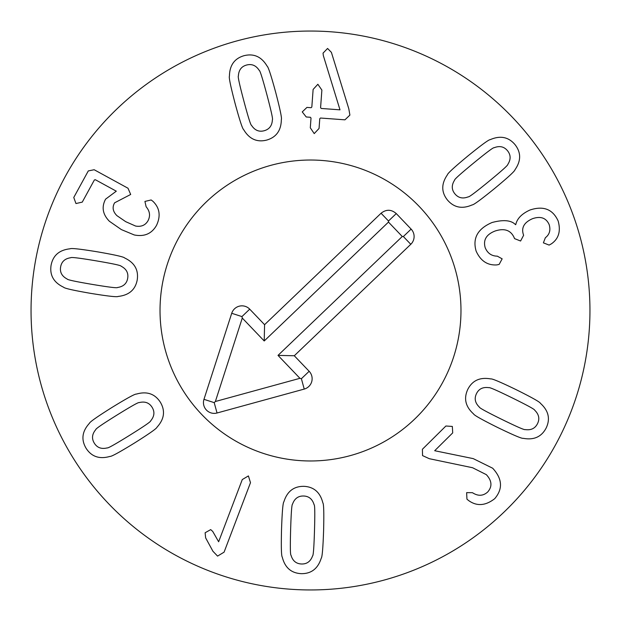 <?xml version="1.0" encoding="UTF-8"?>
<svg xmlns="http://www.w3.org/2000/svg" width="621" height="621" viewBox="0 0 621 621"><rect width="100%" height="100%" fill="white"/><g stroke="black" fill="none" stroke-linecap="round" stroke-linejoin="round"><path stroke-width="0.93" d="M266.914 94.772C262.567 78.502 260.005 70.383 259.236 70.414C256.054 65.461 251.839 63.668 246.599 65.034C241.453 66.431 238.712 70.072 238.386 75.964C237.703 76.321 239.52 84.635 243.836 100.912C248.206 117.276 250.775 125.419 251.536 125.357C254.75 130.301 258.934 132.102 264.096 130.759C269.32 129.339 272.083 125.69 272.386 119.806C273.077 119.488 271.253 111.143 266.914 94.772M275.708 92.428C280.149 109.443 282.027 118.51 281.336 119.628C281.181 130.511 276.26 137.342 266.588 140.113C256.892 142.496 249.254 139.011 243.68 129.657C242.532 129.021 239.644 120.226 235.041 103.257C230.624 86.335 228.753 77.291 229.436 76.135C229.615 65.252 234.513 58.428 244.107 55.673C253.88 53.274 261.542 56.752 267.092 66.113C268.256 66.781 271.129 75.552 275.708 92.428M349.895 115.095L344.942 119.83L320.475 118.029L319.768 118.712L319.054 128.454L314.226 133.608L310.298 127.81L311.012 118.068L310.415 117.284L306.238 116.981L302.248 111.912L306.945 107.402L311.113 107.712L311.827 107.022L313.124 89.432L317.859 84.27L321.88 90.076L320.583 107.666L321.181 108.45L339.998 109.839L323.347 55.634L323.036 53.142L327.57 48.454L331.397 52.358L348.8 108.76L349.895 115.095M501.776 419.361C516.905 426.774 524.706 430.182 525.187 429.577C531.017 430.431 535.131 428.436 537.545 423.584C539.874 418.787 538.927 414.331 534.697 410.209C534.883 409.464 527.415 405.373 512.302 397.929C497.103 390.477 489.27 387.062 488.82 387.675C482.983 386.852 478.876 388.824 476.501 393.598C474.133 398.472 475.073 402.951 479.311 407.042C479.094 407.78 486.585 411.886 501.776 419.361M497.763 427.535C482.02 419.703 473.955 415.162 473.559 413.912C465.463 406.639 463.545 398.449 467.807 389.328C472.379 380.456 480.025 376.986 490.745 378.926C491.972 378.476 500.503 382.086 516.323 389.755C531.98 397.549 540.022 402.082 540.449 403.347C548.537 410.644 550.462 418.81 546.239 427.853C541.628 436.804 533.967 440.297 523.27 438.325C522.005 438.768 513.505 435.166 497.763 427.535M429.321 458.702L422.544 455.597L422.404 449.27L445.901 426.006L452.336 426.441L452.709 432.884L434.692 450.722L473.241 458.624L492.686 468.234C502.342 478.729 503.026 488.859 494.743 498.647C485.428 505.898 476.641 506.472 468.389 500.371L466.945 499.152L466.635 492.647L472.434 492.678C478.046 496.319 483.13 496.094 487.695 491.995C492.422 486.546 491.964 480.763 486.328 474.646L472.558 467.729L429.321 458.702M116.872 415.131C102.581 424.034 95.556 428.855 95.813 429.577C92.001 434.071 91.52 438.628 94.353 443.239C97.194 447.749 101.479 449.309 107.208 447.904C107.744 448.455 115.172 444.287 129.478 435.406C143.855 426.456 150.895 421.62 150.616 420.914C154.412 416.396 154.908 411.87 152.114 407.322C149.234 402.742 144.934 401.166 139.22 402.587C138.716 402.02 131.264 406.204 116.872 415.131M112.067 407.399C127.049 398.185 135.168 393.753 136.441 394.079C146.898 391.059 154.862 393.768 160.342 402.214C165.45 410.792 164.34 419.113 157.02 427.178C156.748 428.459 149.172 433.784 134.291 443.138C119.387 452.298 111.283 456.722 109.987 456.412C99.515 459.416 91.566 456.722 86.133 448.346C80.978 439.699 82.073 431.354 89.408 423.32C89.703 422.016 97.256 416.707 112.067 407.399M218.639 541.76L242.283 479.559L248.408 475.919L250.488 482.68L224.08 552.162L217.575 556.098L212.925 551.254L205.636 537.864L205.124 532.756L210.705 529.612L212.731 531.436L218.639 541.76M290.628 529.69C290.147 546.527 290.279 555.034 291.024 555.228C292.662 560.887 296.186 563.806 301.596 563.992C306.929 564.124 310.593 561.415 312.596 555.865C313.349 555.717 313.985 547.233 314.498 530.396C314.987 513.466 314.855 504.927 314.11 504.772C312.441 499.113 308.94 496.195 303.615 496.008C298.196 495.876 294.509 498.585 292.538 504.136C291.785 504.244 291.148 512.76 290.628 529.69M281.53 529.418C282.136 511.844 282.928 502.622 283.906 501.745C287.166 491.358 293.834 486.227 303.902 486.328C313.869 486.817 320.195 492.337 322.866 502.901C323.782 503.833 324.03 513.086 323.603 530.66C322.99 548.141 322.198 557.34 321.22 558.256C317.936 568.634 311.3 573.773 301.317 573.672C291.257 573.183 284.915 567.656 282.268 557.099C281.344 556.137 281.103 546.907 281.53 529.418M499.144 264.414L496.87 264.903C487.516 265.524 480.6 260.936 476.136 251.125C472.395 238.223 477.704 228.683 492.073 222.504C503.46 219.469 511.277 220.199 515.531 224.693L515.764 224.608C517.052 218.623 521.787 213.756 529.969 210.014C543.414 205.543 552.822 209.215 558.17 221.029C560.942 231.144 558.698 238.736 551.44 243.805L549.119 245.093L543.391 242.842L545.354 237.742C549.515 234.544 550.796 230.197 549.197 224.693C546.239 217.94 540.72 215.929 532.632 218.646C524.202 222.287 521.128 227.62 523.402 234.645L523.627 235.266L520.592 241.018L514.545 238.611L514.289 237.921C510.936 230.244 504.539 227.938 495.123 231.004C486.297 234.435 482.998 240.024 485.218 247.779C487.578 253.29 491.607 256.085 497.32 256.163L502.156 258.841L499.144 264.414M488.805 181.479C501.815 170.783 508.149 165.093 507.799 164.41C510.99 159.457 510.873 154.877 507.466 150.678C504.058 146.572 499.61 145.586 494.114 147.728C493.509 147.255 486.685 152.355 473.66 163.028C460.58 173.779 454.223 179.485 454.595 180.152C451.428 185.128 451.521 189.684 454.882 193.822C458.337 197.99 462.808 198.992 468.288 196.834C468.863 197.331 475.702 192.215 488.805 181.479M494.58 188.52C480.933 199.605 473.458 205.07 472.154 204.907C462.187 209.269 453.935 207.624 447.399 199.962C441.213 192.122 441.228 183.731 447.43 174.78C447.531 173.476 454.347 167.204 467.885 155.987C481.461 144.957 488.913 139.515 490.241 139.647C500.231 135.308 508.467 136.938 514.949 144.53C521.182 152.432 521.19 160.847 514.964 169.774C514.84 171.109 508.048 177.358 494.58 188.52M151.151 199.962L152.937 201.313C159.713 207.888 160.917 215.898 156.531 225.345C151.749 233.737 144.328 236.943 134.252 234.955L121.382 229.599L109.389 221.262C102.659 214.4 101.394 207.034 105.578 199.162L116.298 191.183L95.347 179.725L94.384 179.95L82.259 202.12L75.964 203.541L73.767 197.478L88.298 170.915L94.175 169.735L128.011 188.241L130.682 194.466L114.621 202.803C112.059 207.259 112.828 211.544 116.934 215.666L125.714 221.674L135.572 226.044C141.262 227.038 145.415 225.252 148.031 220.703C150.515 215.821 149.878 211.171 146.121 206.754L144.926 201.421L151.151 199.962M96.092 260.828C79.48 258.049 71.027 257.016 70.74 257.731C64.91 258.577 61.533 261.666 60.61 267.007C59.748 272.27 61.929 276.267 67.153 279.008C67.192 279.776 75.521 281.561 92.125 284.379C108.83 287.174 117.307 288.214 117.563 287.492C123.393 286.615 126.769 283.556 127.678 278.301C128.555 272.953 126.374 268.924 121.142 266.215C121.142 265.454 112.789 263.661 96.092 260.828M97.606 251.854C114.924 254.858 123.959 256.908 124.689 257.994C134.532 262.644 138.708 269.949 137.225 279.908C135.378 289.72 129.044 295.223 118.223 296.427C117.167 297.211 107.969 296.186 90.612 293.353C73.379 290.364 64.374 288.323 63.606 287.228C53.771 282.547 49.595 275.274 51.062 265.392C52.917 255.503 59.259 249.968 70.08 248.796C71.167 248.02 80.342 249.037 97.606 251.854M589.95 310.5A279.45 279.45 0 0 1 170.775 552.511A279.45 279.45 0 0 1 170.775 68.489A279.45 279.45 0 0 1 589.95 310.5M160.024 310.5A150.476 150.476 0 0 1 385.734 180.183A150.476 150.476 0 0 1 385.734 440.817A150.476 150.476 0 0 1 160.024 310.5M396.268 213.57L411.125 229.102A10.751 10.751 0 0 1 410.792 244.301L294.292 355.755L309.157 371.288A10.751 10.751 0 0 1 304.236 389.08L217.04 412.996A10.751 10.751 0 0 1 203.967 399.334L231.718 313.287A10.751 10.751 0 0 1 249.712 309.157L264.577 324.69L381.069 213.236C386.223 209.192 391.292 209.3 396.268 213.57L388.498 221.006L388.474 222.093L264.212 340.976L242.283 318.053L215.371 401.508L299.935 378.313L278.006 355.391L402.268 236.508L388.474 222.093M264.577 324.69L264.212 340.976M231.718 313.287L241.949 316.586L242.283 318.053M203.967 399.334L214.198 402.633L215.371 401.508M304.236 389.08L301.387 378.717L299.935 378.313M294.292 355.755L278.006 355.391M410.792 244.301L403.355 236.539L402.268 236.508M414.525 419.229A150.476 150.476 0 0 1 164.332 346.223A150.476 150.476 0 0 1 352.65 166.048A150.476 150.476 0 0 1 414.525 419.229M381.069 213.236L388.498 221.006M249.712 309.157L241.949 316.586M217.04 412.996L214.198 402.633M309.157 371.288L301.387 378.717M411.125 229.102L403.355 236.539"/></g></svg>
